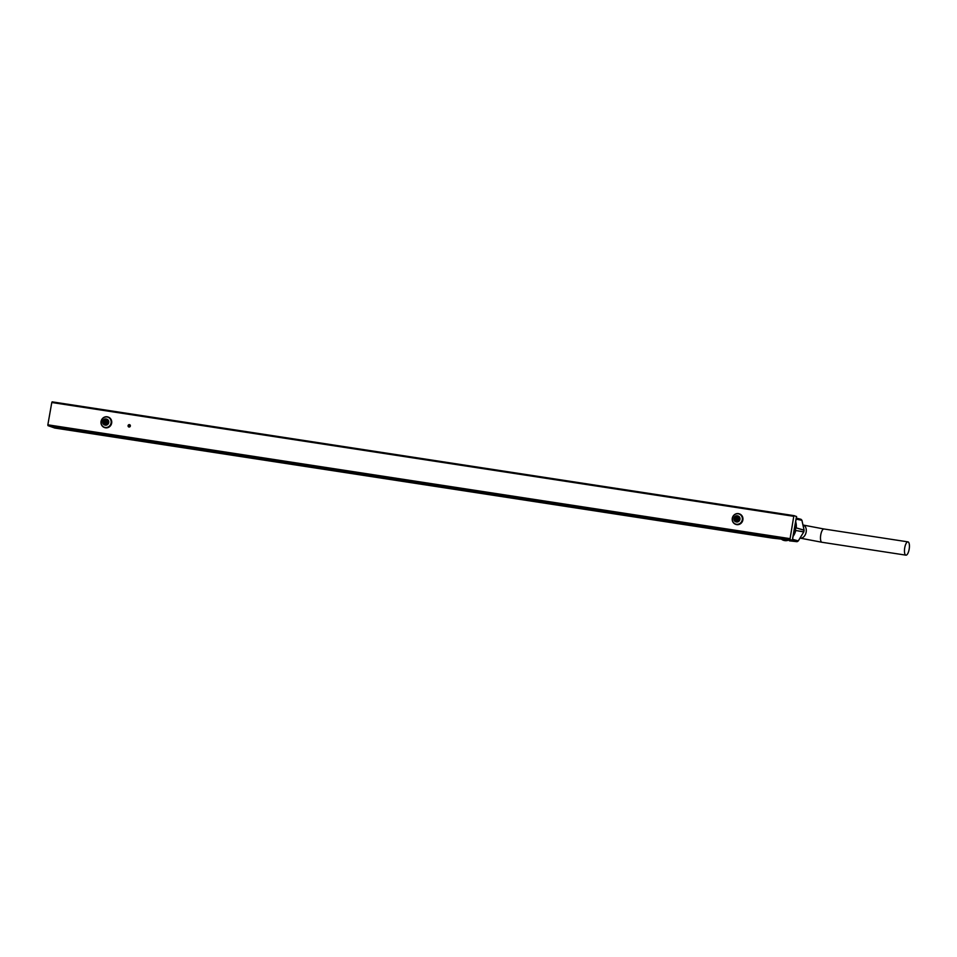 <?xml version="1.0" encoding="UTF-8"?>
<svg xmlns="http://www.w3.org/2000/svg" width="957" height="957" viewBox="0 0 957 957"><rect width="100%" height="100%" fill="white"/><g stroke="black" fill="none" stroke-linecap="round" stroke-linejoin="round"><path stroke-width="1.44" d="M796.487 516.553L794.154 515.656L793.772 516.313L789.956 539.449L47.97 425.638L54.776 428.042L772.61 538.145L791.989 540.31L789.956 539.449M793.772 516.313L51.786 402.502L47.85 424.812L789.836 538.624M51.786 402.502L52.145 401.844L794.119 515.656L52.145 401.844M47.97 425.638L47.85 424.812M772.61 538.145L771.641 537.655L772.61 538.145M129.853 425.434A0.67 0.622 -70.5 0 0 129.458 426.547M909.15 549.294A6.711 2.309 98.7 0 0 907.966 541.877A6.711 2.309 98.7 0 0 904.736 547.739A6.711 2.309 98.7 0 0 905.932 555.156A6.711 2.309 98.7 0 0 909.15 549.294M784.166 540.466A12.668 8.769 -76.6 0 0 784.381 540.526A12.668 8.769 -76.6 0 0 788.484 540.143L797.157 541.638M796.128 519.053L801.954 520.333L804.095 530.25A12.597 8.721 103.4 0 1 803.808 531.853L798.317 540.896L792.552 539.389M792.563 539.317L798.294 540.908L803.748 531.936L795.889 530.501L803.784 531.853A12.668 8.769 -76.6 0 0 803.952 531.039A12.668 8.769 -76.6 0 0 804.071 530.226L796.391 527.941L804.071 530.13L801.918 520.321L796.116 519.125M795.518 522.57A12.668 8.769 103.4 0 1 795.614 529.065A12.668 8.769 103.4 0 1 793.269 535.286M788.341 539.904A12.668 8.769 103.4 0 1 783.939 540.418A12.668 8.769 103.4 0 1 781.367 539.126M801.045 519.328L796.296 518.108L801.882 520.249A12.668 8.769 -76.6 0 0 801.045 519.328M797.037 541.686L789.405 540.837L797.037 541.686L789.047 539.987M798.317 540.908L797.133 541.662A12.668 8.769 -76.6 0 0 798.234 540.968L803.796 531.925M801.918 520.321L804.107 530.166M795.889 530.537L795.65 530.991A12.561 8.697 103.4 0 1 794.669 533.623M783.939 540.418L788.532 540.119M738.373 513.61A5.551 5.204 109.5 0 1 742.453 520.333A5.551 5.204 109.5 0 1 735.562 524.292A5.551 5.204 109.5 0 1 738.373 513.61M739.402 513.885A5.551 5.204 109.5 0 1 736.746 524.627A5.551 5.204 109.5 0 1 735.706 524.34M738.266 513.801A5.335 5 -70.5 0 0 732.595 521.003A5.335 5 -70.5 0 0 741.161 522.319A5.335 5 -70.5 0 0 738.266 513.801M737.285 515.763A3.122 2.919 109.5 0 1 739.582 519.543A3.122 2.919 109.5 0 1 735.706 521.768A3.122 2.919 109.5 0 1 737.285 515.763M735.861 521.816A3.122 2.919 -70.5 0 0 739.881 519.651A3.122 2.919 -70.5 0 0 737.931 515.943M737.249 515.859A3.015 2.823 -70.5 0 0 734.043 519.926A3.015 2.823 -70.5 0 0 738.888 520.668A3.015 2.823 -70.5 0 0 737.249 515.859M736.447 520.429A1.639 1.531 109.5 0 1 735.275 518.311A1.639 1.531 109.5 0 1 738.218 519.196A1.639 1.531 109.5 0 1 736.447 520.429M736.292 520.405A1.639 1.531 109.5 0 1 737.38 517.318M108.117 417.037A5.551 5.204 109.5 0 1 111.096 424.011A5.551 5.204 109.5 0 1 104.289 427.456A5.551 5.204 109.5 0 1 101.31 420.482A5.551 5.204 109.5 0 1 108.117 417.037M108.201 417.073A5.551 5.204 109.5 0 1 111.407 424.083A5.551 5.204 109.5 0 1 104.576 427.564A5.551 5.204 109.5 0 1 104.504 427.528M107.974 417.216A5.335 5 -70.5 0 0 101.155 423.221A5.335 5 -70.5 0 0 109.265 426.224A5.335 5 -70.5 0 0 107.974 417.216M106.61 419.082A3.122 2.919 109.5 0 1 108.285 423.006A3.122 2.919 109.5 0 1 104.457 424.944A3.122 2.919 109.5 0 1 102.782 421.02A3.122 2.919 109.5 0 1 106.61 419.082M104.648 425.004A3.122 2.919 -70.5 0 0 108.596 423.09A3.122 2.919 -70.5 0 0 106.729 419.13M106.562 419.178A3.015 2.823 -70.5 0 0 102.71 422.575A3.015 2.823 -70.5 0 0 107.292 424.262A3.015 2.823 -70.5 0 0 106.562 419.178M104.959 423.544A1.639 1.531 109.5 0 1 104.074 421.487A1.639 1.531 109.5 0 1 106.071 420.458A1.639 1.531 109.5 0 1 106.969 422.515A1.639 1.531 109.5 0 1 104.971 423.556A1.639 1.531 109.5 0 1 104.959 423.544M105.079 423.58A1.639 1.531 109.5 0 1 106.167 420.506M736.842 519.053L737.034 519.651L737.703 518.873L736.89 518.754M737.225 520.333A1.459 1.364 109.5 0 1 735.634 518.969A1.459 1.364 109.5 0 1 738.074 517.964M736.746 519.603L737.177 518.79M736.986 518.204L737.141 518.969L736.316 518.969M105.976 421.977L105.174 421.858L105.533 422.791L105.916 422.276M106.024 423.52A1.459 1.364 109.5 0 1 104.624 421.427A1.459 1.364 109.5 0 1 106.861 421.14M106.071 421.427L105.629 422.24M105.82 422.827L106.49 422.061M129.434 424.633A1.22 1.148 109.5 0 1 130.092 426.583A1.22 1.148 109.5 0 1 128.13 426.284A1.22 1.148 109.5 0 1 129.434 424.633M796.499 516.493L792.3 540.274M129.518 425.243A0.67 0.622 -70.5 0 0 129.183 426.523A0.67 0.622 -70.5 0 0 129.985 426.104A0.67 0.622 -70.5 0 0 129.518 425.243M907.966 541.877L823.989 528.994A6.711 2.309 98.7 0 0 820.687 535.286A6.711 2.309 98.7 0 0 821.943 542.272L905.932 555.156M803.294 525.094A6.711 4.653 103.4 0 1 806.057 532.559A6.711 4.653 103.4 0 1 800.315 538.157M793.09 536.327A12.668 8.769 -76.6 0 0 795.65 530.991M796.332 526.649A12.561 8.697 103.4 0 1 796.296 527.319A12.668 8.769 -76.6 0 0 795.674 521.637M796.583 516.529L792.384 540.322M129.183 426.523L129.626 425.267M54.788 428.042L772.526 538.133M823.989 528.994L803.079 525.034M821.943 542.272L799.968 538.097M796.308 518.096L800.997 519.304M804.107 530.238L803.82 531.853M793.078 536.387L795.817 530.645M796.344 527.75L795.686 521.589"/></g></svg>
